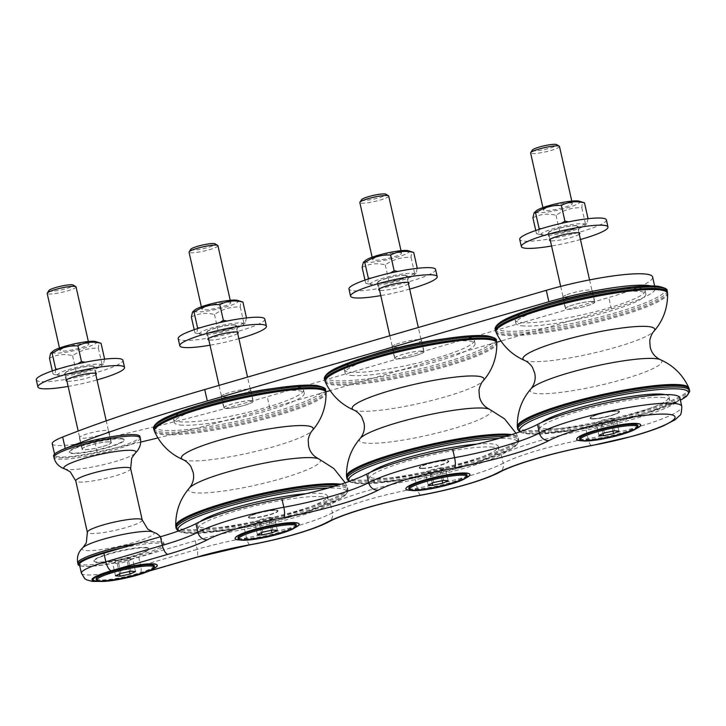 <?xml version="1.0" encoding="UTF-8"?>
<svg xmlns="http://www.w3.org/2000/svg" width="726" height="726" viewBox="0 0 726 726"><rect width="100%" height="100%" fill="white"/><g stroke="black" fill="none" stroke-linecap="round" stroke-linejoin="round"><path stroke-width="0.54" stroke-dasharray="3.63 2.72" d="M272.976 388.519A66.601 9.728 -12.7 0 1 297.669 387.385A66.601 9.728 -12.7 0 1 303.532 389.916A66.601 9.728 -12.7 0 1 240.696 414.047A66.601 9.728 -12.7 0 1 173.578 419.201A66.601 9.728 -12.7 0 1 200.585 404.836M180.184 425.019A66.601 9.728 167.3 0 0 254.182 414.265A66.601 9.728 167.3 0 0 304.267 393.202A66.601 9.728 167.3 0 0 298.413 390.67A66.601 9.728 167.3 0 0 224.416 401.414A66.601 9.728 167.3 0 0 174.322 422.487A66.601 9.728 167.3 0 0 180.184 425.019M322.326 496.802A66.601 9.728 167.3 0 0 248.328 507.547A66.601 9.728 167.3 0 0 198.243 528.619A66.601 9.728 167.3 0 0 265.353 523.464A66.601 9.728 167.3 0 0 328.188 499.334A66.601 9.728 167.3 0 0 322.326 496.802M306.118 493.68A66.601 9.728 -12.7 0 1 321.591 493.517A66.601 9.728 -12.7 0 1 327.444 496.049A66.601 9.728 -12.7 0 1 277.359 517.112A66.601 9.728 -12.7 0 1 203.362 527.856A66.601 9.728 -12.7 0 1 197.499 525.334A66.601 9.728 -12.7 0 1 200.058 521.649M225.16 408.448A15.101 2.205 167.3 0 0 241.93 406.015A15.101 2.205 167.3 0 0 253.283 401.242A15.101 2.205 167.3 0 0 242.992 401.424A15.101 2.205 167.3 0 0 226.775 405.798A15.101 2.205 167.3 0 0 223.826 407.876A15.101 2.205 167.3 0 0 225.16 408.448M251.405 400.716A14.801 2.16 -12.7 0 1 252.993 401.306A14.801 2.16 -12.7 0 1 239.035 406.669A14.801 2.16 -12.7 0 1 224.116 407.812A14.801 2.16 -12.7 0 1 234.934 403.211A14.801 2.16 -12.7 0 1 251.405 400.716M443.758 338.915A66.601 9.728 -12.7 0 1 468.452 337.781A66.601 9.728 -12.7 0 1 474.314 340.312A66.601 9.728 -12.7 0 1 411.479 364.443A66.601 9.728 -12.7 0 1 344.36 369.598A66.601 9.728 -12.7 0 1 371.367 355.223M350.957 375.406A66.601 9.728 167.3 0 0 424.964 364.661A66.601 9.728 167.3 0 0 475.049 343.598A66.601 9.728 167.3 0 0 469.196 341.066A66.601 9.728 167.3 0 0 395.189 351.811A66.601 9.728 167.3 0 0 345.104 372.883A66.601 9.728 167.3 0 0 350.957 375.406M493.108 447.198A66.601 9.728 167.3 0 0 419.111 457.943A66.601 9.728 167.3 0 0 369.017 479.006A66.601 9.728 167.3 0 0 436.135 473.86A66.601 9.728 167.3 0 0 498.971 449.721A66.601 9.728 167.3 0 0 493.108 447.198M476.9 444.076A66.601 9.728 -12.7 0 1 492.373 443.913A66.601 9.728 -12.7 0 1 498.227 446.436A66.601 9.728 -12.7 0 1 448.142 467.508A66.601 9.728 -12.7 0 1 374.135 478.252A66.601 9.728 -12.7 0 1 368.282 475.721A66.601 9.728 -12.7 0 1 370.841 472.045M395.933 358.844A15.101 2.205 167.3 0 0 412.713 356.412A15.101 2.205 167.3 0 0 424.066 351.629A15.101 2.205 167.3 0 0 413.775 351.82A15.101 2.205 167.3 0 0 397.558 356.185A15.101 2.205 167.3 0 0 394.608 358.272A15.101 2.205 167.3 0 0 395.933 358.844M422.187 351.112A14.801 2.16 -12.7 0 1 423.775 351.702A14.801 2.16 -12.7 0 1 409.809 357.065A14.801 2.16 -12.7 0 1 394.899 358.208A14.801 2.16 -12.7 0 1 405.707 353.607A14.801 2.16 -12.7 0 1 422.187 351.112M614.532 289.302A66.601 9.728 -12.7 0 1 639.234 288.177A66.601 9.728 -12.7 0 1 645.087 290.699A66.601 9.728 -12.7 0 1 582.252 314.839A66.601 9.728 -12.7 0 1 515.142 319.985A66.601 9.728 -12.7 0 1 542.14 305.619M521.74 325.802A66.601 9.728 167.3 0 0 595.737 315.057A66.601 9.728 167.3 0 0 645.831 293.985A66.601 9.728 167.3 0 0 639.969 291.462A66.601 9.728 167.3 0 0 565.971 302.207A66.601 9.728 167.3 0 0 515.877 323.27A66.601 9.728 167.3 0 0 521.74 325.802M663.891 397.585A66.601 9.728 167.3 0 0 589.893 408.339A66.601 9.728 167.3 0 0 539.799 429.402A66.601 9.728 167.3 0 0 606.909 424.256A66.601 9.728 167.3 0 0 669.744 400.117A66.601 9.728 167.3 0 0 663.891 397.585M665.116 394.608A66.601 9.728 -12.7 0 1 669.009 396.832A66.601 9.728 -12.7 0 1 618.915 417.904A66.601 9.728 -12.7 0 1 544.917 428.649A66.601 9.728 -12.7 0 1 539.055 426.117A66.601 9.728 -12.7 0 1 541.623 422.432M568.34 306.581A15.101 2.205 167.3 0 0 565.391 308.668A15.101 2.205 167.3 0 0 580.6 307.497A15.101 2.205 167.3 0 0 594.848 302.025A15.101 2.205 167.3 0 0 584.557 302.216A15.101 2.205 167.3 0 0 568.34 306.581M592.97 301.499A14.801 2.16 -12.7 0 1 594.558 302.089A14.801 2.16 -12.7 0 1 580.591 307.452A14.801 2.16 -12.7 0 1 565.681 308.595A14.801 2.16 -12.7 0 1 576.489 304.003A14.801 2.16 -12.7 0 1 592.97 301.499M146.198 547.504A28.123 4.111 -12.7 0 1 148.676 548.575A28.123 4.111 -12.7 0 1 122.14 558.766A28.123 4.111 -12.7 0 1 93.808 560.935A28.123 4.111 -12.7 0 1 114.953 552.041A28.123 4.111 -12.7 0 1 146.198 547.504M146.298 547.93A28.123 4.111 167.3 0 0 115.053 552.468A28.123 4.111 167.3 0 0 93.899 561.37A28.123 4.111 167.3 0 0 122.24 559.192A28.123 4.111 167.3 0 0 148.766 549.001A28.123 4.111 167.3 0 0 146.298 547.93M121.732 438.949A28.123 4.111 167.3 0 0 90.487 443.486A28.123 4.111 167.3 0 0 69.342 452.38A28.123 4.111 167.3 0 0 97.674 450.202A28.123 4.111 167.3 0 0 124.21 440.01A28.123 4.111 167.3 0 0 121.732 438.949M121.641 438.522A28.123 4.111 -12.7 0 1 124.11 439.584A28.123 4.111 -12.7 0 1 97.583 449.775A28.123 4.111 -12.7 0 1 69.242 451.953A28.123 4.111 -12.7 0 1 90.396 443.06A28.123 4.111 -12.7 0 1 121.641 438.522M102.883 446.454A15.101 2.205 167.3 0 0 111.405 442.452A15.101 2.205 167.3 0 0 96.195 443.613A15.101 2.205 167.3 0 0 81.947 449.085A15.101 2.205 167.3 0 0 102.883 446.454M109.526 441.925A14.801 2.16 -12.7 0 1 111.114 442.515A14.801 2.16 -12.7 0 1 97.157 447.878A14.801 2.16 -12.7 0 1 82.238 449.022A14.801 2.16 -12.7 0 1 93.055 444.421A14.801 2.16 -12.7 0 1 109.526 441.925M237.511 300.364A22.642 3.312 -12.7 0 1 217.074 309.222A22.642 3.312 -12.7 0 1 194.804 309.984M229.198 302.152A14.801 2.16 -12.7 0 1 230.786 302.742A14.801 2.16 -12.7 0 1 219.969 307.343A14.801 2.16 -12.7 0 1 203.498 309.839A14.801 2.16 -12.7 0 1 201.91 309.249A14.801 2.16 -12.7 0 1 212.718 304.657A14.801 2.16 -12.7 0 1 229.198 302.152M207.999 332.889A15.545 2.269 167.3 0 0 225.296 330.266A15.545 2.269 167.3 0 0 236.658 325.439A15.545 2.269 167.3 0 0 220.994 326.636A15.545 2.269 167.3 0 0 206.338 332.272A15.545 2.269 167.3 0 0 207.999 332.889M234.344 325.012A14.801 2.16 167.3 0 0 217.873 327.508A14.801 2.16 167.3 0 0 207.055 332.109A14.801 2.16 167.3 0 0 221.974 330.965A14.801 2.16 167.3 0 0 235.932 325.602A14.801 2.16 167.3 0 0 234.344 325.012M191.365 317.062C198.407 313.278 206.111 312.425 214.469 314.485C222.41 309.067 231.004 306.572 240.261 306.998C240.497 302.433 241.386 300.8 242.938 302.08M227.038 321.037L246.15 317.952M199.859 327.862L219.597 322.634M246.468 317.915L245.297 322.861L243.8 322.707C235.868 328.125 227.265 330.629 218.018 330.203C210.967 333.978 203.262 334.84 194.904 332.771L200.322 334.495A22.642 3.312 167.3 0 0 222.22 332.081A22.642 3.312 167.3 0 0 243.038 324.867A22.642 3.312 167.3 0 0 241.595 323.016A22.642 3.312 167.3 0 0 213.698 327.399A22.642 3.312 167.3 0 0 200.322 334.495M194.214 329.704L194.904 332.771C196.456 334.051 197.345 332.417 197.581 327.853M240.261 306.998L243.8 322.707M214.469 314.485L218.018 330.203M237.692 333.415A15.545 2.269 -12.7 0 1 224.597 337.98A15.545 2.269 -12.7 0 1 209.605 340.031A15.545 2.269 -12.7 0 1 208.816 339.922M238.89 338.706A44.404 6.489 -12.7 0 1 210.014 345.213M264.808 319.095A44.404 6.489 -12.7 0 1 232.356 332.898A44.404 6.489 -12.7 0 1 182.925 340.385A44.404 6.489 -12.7 0 1 178.179 338.615M240.197 539.972A32.861 4.801 167.3 0 0 240.515 539.981A32.861 4.801 167.3 0 0 295.155 527.584M298.368 523.337A32.588 4.764 -12.7 0 1 279.065 532.993A32.588 4.764 -12.7 0 1 240.669 539.654A32.588 4.764 -12.7 0 1 235.478 537.512M295.945 524.544A29.603 4.329 -12.7 0 1 275.944 533.32A29.603 4.329 -12.7 0 1 243.083 538.81A29.603 4.329 -12.7 0 1 241.359 538.746A29.603 4.329 -12.7 0 1 238.182 537.567M238.4 538.501A29.929 4.374 167.3 0 0 242.892 539.209A29.929 4.374 167.3 0 0 274.029 534.2A29.929 4.374 167.3 0 0 296.154 525.488M238.255 537.058A29.603 4.329 -12.7 0 1 238.364 536.868A29.603 4.329 -12.7 0 1 266.115 526.84A29.603 4.329 -12.7 0 1 295.482 524A29.603 4.329 -12.7 0 1 295.654 524.118M217.927 245.697A14.801 2.16 -12.7 0 1 207.11 250.298A14.801 2.16 -12.7 0 1 190.639 252.793A14.801 2.16 -12.7 0 1 189.05 252.203M190.811 249.272A12.578 1.842 167.3 0 0 192.081 250.071A12.578 1.842 167.3 0 0 206.955 247.72A12.578 1.842 167.3 0 0 215.087 243.809M269.981 517.429L259.981 519.553L254.554 522.039L259.128 522.402L269.128 520.27L274.546 517.783L269.981 517.429L272.813 529.998M262.812 532.122L259.981 519.553M257.385 534.608L254.554 522.039M261.46 532.748L259.128 522.402M271.388 530.307L269.128 520.27M277.386 530.361L274.546 517.783M408.293 250.751A22.642 3.312 -12.7 0 1 387.856 259.618A22.642 3.312 -12.7 0 1 365.586 260.38M399.981 252.548A14.801 2.16 -12.7 0 1 401.56 253.138A14.801 2.16 -12.7 0 1 390.751 257.739A14.801 2.16 -12.7 0 1 374.271 260.235A14.801 2.16 -12.7 0 1 372.683 259.645A14.801 2.16 -12.7 0 1 383.5 255.044A14.801 2.16 -12.7 0 1 399.981 252.548M378.772 283.285A15.545 2.269 167.3 0 0 396.078 280.663A15.545 2.269 167.3 0 0 407.44 275.826A15.545 2.269 167.3 0 0 391.777 277.033A15.545 2.269 167.3 0 0 377.112 282.659A15.545 2.269 167.3 0 0 378.772 283.285M405.126 275.399A14.801 2.16 167.3 0 0 388.646 277.904A14.801 2.16 167.3 0 0 377.838 282.505A14.801 2.16 167.3 0 0 392.748 281.352A14.801 2.16 167.3 0 0 406.714 275.989A14.801 2.16 167.3 0 0 405.126 275.399M362.138 267.449C369.189 263.674 376.894 262.821 385.252 264.881C393.193 259.463 401.787 256.968 411.043 257.394C411.279 252.83 412.168 251.187 413.72 252.476M397.821 271.433L416.924 268.348M370.641 278.258L390.379 273.021M417.25 268.311L416.08 273.257L414.582 273.103C406.642 278.521 398.048 281.016 388.791 280.59C381.749 284.374 374.044 285.227 365.686 283.167L371.104 284.882A22.642 3.312 167.3 0 0 393.002 282.478A22.642 3.312 167.3 0 0 413.82 275.263A22.642 3.312 167.3 0 0 412.377 273.412A22.642 3.312 167.3 0 0 384.481 277.795A22.642 3.312 167.3 0 0 371.104 284.882M364.987 280.091L365.686 283.167C367.229 284.447 368.127 282.813 368.354 278.249M411.043 257.394L414.582 273.103M385.252 264.881L388.791 280.59M408.475 283.812A15.545 2.269 -12.7 0 1 395.371 288.376A15.545 2.269 -12.7 0 1 380.388 290.427A15.545 2.269 -12.7 0 1 379.598 290.318M409.664 289.102A44.404 6.489 -12.7 0 1 380.787 295.609M435.591 269.482A44.404 6.489 -12.7 0 1 403.139 283.285A44.404 6.489 -12.7 0 1 353.707 290.772A44.404 6.489 -12.7 0 1 348.961 289.012M410.98 490.368A32.861 4.801 167.3 0 0 411.297 490.368A32.861 4.801 167.3 0 0 465.938 477.98M469.15 473.733A32.588 4.764 -12.7 0 1 449.848 483.38A32.588 4.764 -12.7 0 1 411.451 490.041A32.588 4.764 -12.7 0 1 406.261 487.908M466.718 474.94A29.603 4.329 -12.7 0 1 446.717 483.707A29.603 4.329 -12.7 0 1 413.865 489.206A29.603 4.329 -12.7 0 1 412.141 489.133A29.603 4.329 -12.7 0 1 408.965 487.954M409.183 488.897A29.929 4.374 167.3 0 0 413.666 489.605A29.929 4.374 167.3 0 0 444.811 484.596A29.929 4.374 167.3 0 0 466.936 475.884M409.037 487.445A29.603 4.329 -12.7 0 1 409.146 487.264A29.603 4.329 -12.7 0 1 436.889 477.227A29.603 4.329 -12.7 0 1 466.264 474.387A29.603 4.329 -12.7 0 1 466.437 474.514M388.709 196.093A14.801 2.16 -12.7 0 1 377.892 200.685A14.801 2.16 -12.7 0 1 361.421 203.189A14.801 2.16 -12.7 0 1 359.833 202.599M361.584 199.668A12.578 1.842 167.3 0 0 362.864 200.467A12.578 1.842 167.3 0 0 377.738 198.107A12.578 1.842 167.3 0 0 385.86 194.196M440.755 467.825L430.763 469.949L425.336 472.435L429.91 472.789L439.902 470.666L445.328 468.179L440.755 467.825L443.586 480.394M433.594 482.518L430.763 469.949M428.168 485.004L425.336 472.435M432.242 483.144L429.91 472.789M442.161 480.694L439.902 470.666M448.16 480.748L445.328 468.179M579.076 201.147A22.642 3.312 -12.7 0 1 558.63 210.014A22.642 3.312 -12.7 0 1 536.36 210.776M570.754 202.944A14.801 2.16 -12.7 0 1 572.342 203.534A14.801 2.16 -12.7 0 1 561.534 208.135A14.801 2.16 -12.7 0 1 545.054 210.631A14.801 2.16 -12.7 0 1 543.465 210.041A14.801 2.16 -12.7 0 1 554.283 205.44A14.801 2.16 -12.7 0 1 570.754 202.944M549.555 233.672A15.545 2.269 167.3 0 0 566.852 231.059A15.545 2.269 167.3 0 0 578.214 226.222A15.545 2.269 167.3 0 0 562.559 227.429A15.545 2.269 167.3 0 0 547.894 233.055A15.545 2.269 167.3 0 0 549.555 233.672M575.909 225.795A14.801 2.16 167.3 0 0 559.428 228.291A14.801 2.16 167.3 0 0 548.62 232.892A14.801 2.16 167.3 0 0 563.53 231.748A14.801 2.16 167.3 0 0 577.497 226.385A14.801 2.16 167.3 0 0 575.909 225.795M532.92 217.845C539.972 214.07 547.667 213.208 556.034 215.277C563.975 209.859 572.569 207.364 581.825 207.781C582.052 203.226 582.951 201.583 584.494 202.863M568.603 221.829L587.706 218.744M541.424 228.645L561.162 223.417M588.033 218.707L586.853 223.644L585.365 223.499C577.424 228.917 568.83 231.412 559.574 230.986C552.531 234.77 544.827 235.623 536.46 233.563L541.886 235.278A22.642 3.312 167.3 0 0 563.784 232.865A22.642 3.312 167.3 0 0 584.593 225.65A22.642 3.312 167.3 0 0 583.15 223.799A22.642 3.312 167.3 0 0 555.263 228.182A22.642 3.312 167.3 0 0 541.886 235.278M535.77 230.487L536.46 233.563C538.011 234.843 538.901 233.2 539.137 228.645M581.825 207.781L585.365 223.499M556.034 215.277L559.574 230.986M95.632 341.574A22.642 3.312 -12.7 0 1 75.195 350.44A22.642 3.312 -12.7 0 1 52.925 351.193M87.32 343.371A14.801 2.16 -12.7 0 1 88.908 343.952A14.801 2.16 -12.7 0 1 78.09 348.553A14.801 2.16 -12.7 0 1 61.61 351.057A14.801 2.16 -12.7 0 1 60.031 350.467A14.801 2.16 -12.7 0 1 70.839 345.866A14.801 2.16 -12.7 0 1 87.32 343.371M65.821 374.071A15.545 2.269 167.3 0 0 83.091 371.567A15.545 2.269 167.3 0 0 94.779 366.648A15.545 2.269 167.3 0 0 79.116 367.846A15.545 2.269 167.3 0 0 64.46 373.482A15.545 2.269 167.3 0 0 65.821 374.071M92.465 366.222A14.801 2.16 167.3 0 0 75.994 368.717A14.801 2.16 167.3 0 0 65.177 373.318A14.801 2.16 167.3 0 0 80.096 372.175A14.801 2.16 167.3 0 0 94.053 366.811A14.801 2.16 167.3 0 0 92.465 366.222M49.486 358.272C56.528 354.488 64.233 353.635 72.591 355.695C80.532 350.277 89.126 347.781 98.382 348.208C98.618 343.643 99.507 342.01 101.059 343.289M85.16 362.247L104.272 359.17M57.98 369.071L77.718 363.844M104.589 359.134L103.419 364.071L101.921 363.926C93.99 369.343 85.387 371.839 76.139 371.413C69.088 375.188 61.383 376.05 53.025 373.981L58.443 375.705A22.642 3.312 167.3 0 0 80.341 373.291A22.642 3.312 167.3 0 0 101.159 366.076A22.642 3.312 167.3 0 0 99.716 364.225A22.642 3.312 167.3 0 0 71.82 368.608A22.642 3.312 167.3 0 0 58.443 375.705M52.336 370.913L53.025 373.981C54.577 375.269 55.466 373.627 55.702 369.062M98.382 348.208L101.921 363.926M72.591 355.695L76.139 371.413M559.483 146.48A14.801 2.16 -12.7 0 1 548.674 151.081A14.801 2.16 -12.7 0 1 532.194 153.576A14.801 2.16 -12.7 0 1 530.606 152.986M532.367 150.064A12.578 1.842 167.3 0 0 533.637 150.863A12.578 1.842 167.3 0 0 548.52 148.503A12.578 1.842 167.3 0 0 556.642 144.592M611.537 418.221L601.545 420.345L596.119 422.831L600.683 423.185L610.684 421.062L616.111 418.575L611.537 418.221L614.368 430.79M604.377 432.914L601.545 420.345M598.95 435.4L596.119 422.831M603.016 433.531L600.683 423.185M612.944 431.09L610.684 421.062M618.942 431.144L616.111 418.575M637.501 425.336A29.603 4.329 -12.7 0 1 617.499 434.103A29.603 4.329 -12.7 0 1 584.639 439.602A29.603 4.329 -12.7 0 1 582.924 439.529A29.603 4.329 -12.7 0 1 579.747 438.35M579.82 437.842A29.603 4.329 -12.7 0 1 579.92 437.66A29.603 4.329 -12.7 0 1 607.671 427.623A29.603 4.329 -12.7 0 1 637.047 424.783A29.603 4.329 -12.7 0 1 637.219 424.91M579.956 439.294A29.929 4.374 167.3 0 0 584.448 440.001A29.929 4.374 167.3 0 0 615.594 434.992A29.929 4.374 167.3 0 0 637.709 426.28M76.048 286.906A14.801 2.16 -12.7 0 1 65.231 291.507A14.801 2.16 -12.7 0 1 48.76 294.003A14.801 2.16 -12.7 0 1 47.172 293.413M48.932 290.491A12.578 1.842 167.3 0 0 50.203 291.28A12.578 1.842 167.3 0 0 65.077 288.93A12.578 1.842 167.3 0 0 73.208 285.019M128.103 558.639L118.102 560.771L112.675 563.249L117.249 563.612L127.25 561.479L132.667 559.002L128.103 558.639L130.934 571.208M120.933 573.34L118.102 560.771M115.507 575.818L112.675 563.249M119.581 573.957L117.249 563.612M129.509 571.516L127.25 561.479M135.508 571.571L132.667 559.002M154.066 565.763A29.603 4.329 -12.7 0 1 131.034 575.319A29.603 4.329 -12.7 0 1 99.48 579.956A29.603 4.329 -12.7 0 1 96.304 578.776M96.376 578.268A29.603 4.329 -12.7 0 1 96.485 578.077A29.603 4.329 -12.7 0 1 124.237 568.05A29.603 4.329 -12.7 0 1 153.603 565.209A29.603 4.329 -12.7 0 1 153.776 565.327M96.522 579.72A29.929 4.374 167.3 0 0 131.17 575.664A29.929 4.374 167.3 0 0 154.275 566.697M581.762 440.764A32.861 4.801 167.3 0 0 582.07 440.764A32.861 4.801 167.3 0 0 636.72 428.376M639.924 424.129A32.588 4.764 -12.7 0 1 620.621 433.776A32.588 4.764 -12.7 0 1 582.234 440.437A32.588 4.764 -12.7 0 1 577.034 438.304M98.319 581.181A32.861 4.801 167.3 0 0 131.751 575.963A32.861 4.801 167.3 0 0 153.277 568.803M156.489 564.556A32.588 4.764 -12.7 0 1 131.642 575.682A32.588 4.764 -12.7 0 1 93.6 578.722M679.854 397.839A76.965 11.244 -12.7 0 1 586.109 430.028A76.003 11.099 167.3 0 0 501.258 454.676A76.965 11.244 -12.7 0 1 415.326 479.632A76.003 11.099 167.3 0 0 330.475 504.28A76.965 11.244 -12.7 0 1 244.544 529.245A76.003 11.099 167.3 0 0 195.258 540.779L138.766 557.187A42.925 6.271 -12.7 0 1 79.461 564.619M394.98 344.759A15.101 2.205 167.3 0 0 392.031 346.846A15.101 2.205 167.3 0 0 407.25 345.676A15.101 2.205 167.3 0 0 421.488 340.204A15.101 2.205 167.3 0 0 411.197 340.394A15.101 2.205 167.3 0 0 394.98 344.759M224.207 394.363A15.101 2.205 167.3 0 0 221.258 396.45A15.101 2.205 167.3 0 0 236.467 395.28A15.101 2.205 167.3 0 0 250.706 389.808A15.101 2.205 167.3 0 0 240.415 389.998A15.101 2.205 167.3 0 0 224.207 394.363M565.763 295.155A15.101 2.205 167.3 0 0 562.813 297.233A15.101 2.205 167.3 0 0 578.023 296.072A15.101 2.205 167.3 0 0 592.271 290.6A15.101 2.205 167.3 0 0 581.98 290.79A15.101 2.205 167.3 0 0 565.763 295.155M100.306 435.028A15.101 2.205 167.3 0 0 108.827 431.026A15.101 2.205 167.3 0 0 93.618 432.188A15.101 2.205 167.3 0 0 79.37 437.66A15.101 2.205 167.3 0 0 100.306 435.028M52.227 443.777A42.925 6.271 167.3 0 0 94.498 440.682A435.246 63.579 167.3 0 0 267.232 396.723L608.796 297.506A76.965 11.244 167.3 0 0 652.62 276.996M650.904 285.899A76.965 11.244 -12.7 0 1 655.197 288.422A76.965 11.244 -12.7 0 1 611.374 308.931L500.922 341.02M140.626 442.107A435.246 63.579 -12.7 0 1 97.075 452.107A42.925 6.271 -12.7 0 1 54.804 455.202A42.925 6.271 -12.7 0 1 58.007 451.817M325.947 391.84L269.809 408.148A435.246 63.579 -12.7 0 1 157.878 437.95M496.729 342.236L330.139 390.624M95.814 374.625A15.545 2.269 -12.7 0 1 82.383 379.271A15.545 2.269 -12.7 0 1 67.436 381.214A15.545 2.269 -12.7 0 1 66.937 381.132M36.3 379.825A44.404 6.489 167.3 0 0 40.202 381.513A44.404 6.489 167.3 0 0 89.543 374.344A44.404 6.489 167.3 0 0 122.93 360.305M68.135 386.423A44.404 6.489 167.3 0 0 97.012 379.916M579.257 234.208A15.545 2.269 -12.7 0 1 566.153 238.772A15.545 2.269 -12.7 0 1 551.161 240.814A15.545 2.269 -12.7 0 1 550.381 240.714M580.446 239.498A44.404 6.489 -12.7 0 1 551.569 246.005M606.373 219.878A44.404 6.489 -12.7 0 1 573.912 233.681A44.404 6.489 -12.7 0 1 524.49 241.168A44.404 6.489 -12.7 0 1 519.734 239.399M79.715 565.726A44.259 6.461 167.3 0 0 127.948 559.819A44.259 6.461 167.3 0 0 164.412 545.026A44.259 6.461 167.3 0 0 152.551 543.293A44.259 6.461 167.3 0 0 121.46 548.085M53.606 455.928A44.259 6.461 167.3 0 0 98.192 452.507A44.259 6.461 167.3 0 0 139.946 436.471M591.436 418.911A15.101 2.205 167.3 0 0 608.207 416.47A15.101 2.205 167.3 0 0 619.559 411.696A15.101 2.205 167.3 0 0 604.35 412.867A15.101 2.205 167.3 0 0 590.102 418.339A15.101 2.205 167.3 0 0 591.436 418.911M592.843 418.893A14.801 2.16 167.3 0 0 609.268 416.143A14.801 2.16 167.3 0 0 619.269 411.76A14.801 2.16 167.3 0 0 604.359 412.912A14.801 2.16 167.3 0 0 590.392 418.267A14.801 2.16 167.3 0 0 592.843 418.893M592.997 415.998A15.101 2.205 -12.7 0 1 609.214 411.624A15.101 2.205 -12.7 0 1 619.505 411.442A15.101 2.205 -12.7 0 1 608.143 416.216A15.101 2.205 -12.7 0 1 591.372 418.648A15.101 2.205 -12.7 0 1 590.047 418.076A15.101 2.205 -12.7 0 1 592.997 415.998M592.779 418.639A14.801 2.16 167.3 0 0 609.214 415.889A14.801 2.16 167.3 0 0 619.214 411.506A14.801 2.16 167.3 0 0 617.626 410.916A14.801 2.16 167.3 0 0 601.146 413.412A14.801 2.16 167.3 0 0 590.338 418.013A14.801 2.16 167.3 0 0 592.779 418.639M249.817 517.865A15.101 2.205 -12.7 0 1 248.483 517.293A15.101 2.205 -12.7 0 1 262.73 511.821A15.101 2.205 -12.7 0 1 277.94 510.65A15.101 2.205 -12.7 0 1 266.587 515.433A15.101 2.205 -12.7 0 1 249.817 517.865M276.061 510.133A14.801 2.16 167.3 0 0 259.59 512.629A14.801 2.16 167.3 0 0 248.773 517.23A14.801 2.16 167.3 0 0 251.223 517.847A14.801 2.16 167.3 0 0 267.649 515.106A14.801 2.16 167.3 0 0 277.65 510.723A14.801 2.16 167.3 0 0 276.061 510.133M251.278 518.11A14.801 2.16 -12.7 0 1 248.836 517.484A14.801 2.16 -12.7 0 1 262.794 512.12A14.801 2.16 -12.7 0 1 277.713 510.977A14.801 2.16 -12.7 0 1 267.712 515.36A14.801 2.16 -12.7 0 1 251.278 518.11M249.871 518.119A15.101 2.205 -12.7 0 1 248.546 517.547A15.101 2.205 -12.7 0 1 262.785 512.075A15.101 2.205 -12.7 0 1 278.004 510.913A15.101 2.205 -12.7 0 1 266.642 515.687A15.101 2.205 -12.7 0 1 249.871 518.119M420.653 468.515A15.101 2.205 -12.7 0 1 419.329 467.943A15.101 2.205 -12.7 0 1 433.567 462.471A15.101 2.205 -12.7 0 1 448.777 461.3A15.101 2.205 -12.7 0 1 437.424 466.083A15.101 2.205 -12.7 0 1 420.653 468.515M422.06 468.497A14.801 2.16 -12.7 0 1 419.61 467.88A14.801 2.16 -12.7 0 1 433.576 462.516A14.801 2.16 -12.7 0 1 448.486 461.373A14.801 2.16 -12.7 0 1 438.486 465.756A14.801 2.16 -12.7 0 1 422.06 468.497M420.59 468.261A15.101 2.205 -12.7 0 1 419.265 467.689A15.101 2.205 -12.7 0 1 433.513 462.217A15.101 2.205 -12.7 0 1 448.722 461.046A15.101 2.205 -12.7 0 1 437.37 465.82A15.101 2.205 -12.7 0 1 420.59 468.261M422.006 468.243A14.801 2.16 167.3 0 0 438.431 465.493A14.801 2.16 167.3 0 0 448.432 461.11A14.801 2.16 167.3 0 0 446.844 460.52A14.801 2.16 167.3 0 0 430.373 463.025A14.801 2.16 167.3 0 0 419.555 467.617A14.801 2.16 167.3 0 0 422.006 468.243M81.394 573.186A42.925 6.271 167.3 0 0 140.699 565.754A8.884 3.394 -106.2 0 1 139.564 573.867A8.884 3.394 -106.2 0 1 139.02 573.912A34.04 4.973 -12.7 0 1 98.6 581.236M138.766 557.187L140.699 565.754L197.182 549.346A8.884 3.394 -106.2 0 1 196.056 557.459M149.565 570.854L139.02 573.912M195.258 540.779L197.182 549.346A76.003 11.099 -12.7 0 1 246.477 537.812A8.884 2.459 -100.3 0 0 250.216 544.79M244.544 529.245L246.477 537.812A76.965 11.244 167.3 0 0 332.408 512.855A8.884 7.732 -117.9 0 1 328.796 521.822M330.475 504.28L332.408 512.855A76.003 11.099 -12.7 0 1 417.259 488.208A8.884 2.459 -100.3 0 0 420.998 495.186M415.326 479.632L417.259 488.208A76.965 11.244 167.3 0 0 503.191 463.252A8.884 7.732 -117.9 0 1 499.579 472.218M501.258 454.676L503.191 463.252A76.003 11.099 -12.7 0 1 588.042 438.604A8.884 2.459 -100.3 0 0 591.772 445.573M586.109 430.028L588.042 438.604A76.965 11.244 167.3 0 0 681.787 406.406M611.374 308.931L608.796 297.506M97.075 452.107L94.498 440.682M269.809 408.148L267.232 396.723M135.027 453.432A36.917 5.391 -12.7 0 1 101.059 465.221A36.917 5.391 -12.7 0 1 65.322 469.141M140.272 437.896A44.259 6.461 -12.7 0 1 98.518 453.931A44.259 6.461 -12.7 0 1 53.924 457.353M130.644 468.579A28.123 4.111 -12.7 0 1 104.117 478.761A28.123 4.111 -12.7 0 1 75.776 480.939M142.232 520.016A28.123 4.111 -12.7 0 1 115.706 530.207A28.123 4.111 -12.7 0 1 87.365 532.376M152.687 531.813A36.917 5.391 -12.7 0 1 119.327 546.251A36.917 5.391 -12.7 0 1 82.991 547.522M77.746 563.058A44.259 6.461 167.3 0 0 122.34 559.637A44.259 6.461 167.3 0 0 164.085 543.602A44.259 6.461 167.3 0 0 152.233 541.868A44.259 6.461 167.3 0 0 136.488 543.72M496.484 326.464A86.585 12.651 167.3 0 0 596.436 317.934A86.585 12.651 167.3 0 0 657.711 286.307M495.268 329.423A88.064 12.868 167.3 0 0 584.003 322.607A88.064 12.868 167.3 0 0 667.085 290.699M495.586 330.847A88.064 12.868 167.3 0 0 584.33 324.041A88.064 12.868 167.3 0 0 667.412 292.124M496.049 332.254A87.955 12.85 167.3 0 0 584.566 325.103A87.955 12.85 167.3 0 0 667.593 293.594M524.689 360.486A67.527 9.865 167.3 0 0 591 353.653A67.527 9.865 167.3 0 0 653.836 331.383M531.051 388.728A67.527 9.865 167.3 0 0 598.224 385.697A67.527 9.865 167.3 0 0 660.197 359.624M517.293 426.507A87.955 12.85 167.3 0 0 605.974 420.073A87.955 12.85 167.3 0 0 688.838 387.847M517.475 427.977A88.064 12.868 167.3 0 0 606.219 421.171A88.064 12.868 167.3 0 0 689.301 389.254M517.801 429.411A88.064 12.868 167.3 0 0 606.537 422.596A88.064 12.868 167.3 0 0 689.618 390.688M520.306 431.689A86.585 12.651 167.3 0 0 591.136 427.124A86.585 12.651 167.3 0 0 680.389 400.207M325.711 376.068A86.585 12.651 167.3 0 0 425.654 367.537A86.585 12.651 167.3 0 0 486.928 335.911M324.486 379.026A88.064 12.868 167.3 0 0 413.23 372.211A88.064 12.868 167.3 0 0 496.312 340.303M324.812 380.451A88.064 12.868 167.3 0 0 413.548 373.645A88.064 12.868 167.3 0 0 496.629 341.728M325.275 381.858A87.955 12.85 167.3 0 0 413.793 374.707A87.955 12.85 167.3 0 0 496.82 343.198M353.907 410.09A67.527 9.865 167.3 0 0 420.218 403.257A67.527 9.865 167.3 0 0 483.053 380.987M360.277 438.332A67.527 9.865 167.3 0 0 427.442 435.301A67.527 9.865 167.3 0 0 489.424 409.228M346.511 476.111A87.955 12.85 167.3 0 0 435.192 469.677A87.955 12.85 167.3 0 0 518.055 437.451A87.955 12.85 167.3 0 0 511.612 434.62M346.701 477.581A88.064 12.868 167.3 0 0 435.437 470.775A88.064 12.868 167.3 0 0 518.518 438.867A88.064 12.868 167.3 0 0 510.777 435.518A88.064 12.868 167.3 0 0 509.235 435.373M347.019 479.015A88.064 12.868 167.3 0 0 435.763 472.199A88.064 12.868 167.3 0 0 518.845 440.292A88.064 12.868 167.3 0 0 511.095 436.952A88.064 12.868 167.3 0 0 505.232 436.598M349.524 481.293A86.585 12.651 167.3 0 0 456.835 468.324A86.585 12.651 167.3 0 0 510.106 438.758A86.585 12.651 167.3 0 0 498.816 438.459M154.928 425.672A86.585 12.651 167.3 0 0 254.88 417.151A86.585 12.651 167.3 0 0 316.146 385.524M153.703 428.63A88.064 12.868 167.3 0 0 242.448 421.824A88.064 12.868 167.3 0 0 325.529 389.907M154.03 430.064A88.064 12.868 167.3 0 0 242.765 423.249A88.064 12.868 167.3 0 0 325.847 391.341M154.493 431.471A87.955 12.85 167.3 0 0 243.01 424.32A87.955 12.85 167.3 0 0 326.038 392.811M183.133 459.694A67.527 9.865 167.3 0 0 249.445 452.87A67.527 9.865 167.3 0 0 312.28 430.591M189.495 487.936A67.527 9.865 167.3 0 0 256.668 484.914A67.527 9.865 167.3 0 0 318.641 458.832M175.737 525.724A87.955 12.85 167.3 0 0 264.409 519.281A87.955 12.85 167.3 0 0 347.273 487.064A87.955 12.85 167.3 0 0 340.83 484.224M175.919 527.194A88.064 12.868 167.3 0 0 264.654 520.379A88.064 12.868 167.3 0 0 347.745 488.471A88.064 12.868 167.3 0 0 339.995 485.122A88.064 12.868 167.3 0 0 338.452 484.977M176.236 528.619A88.064 12.868 167.3 0 0 264.981 521.812A88.064 12.868 167.3 0 0 348.063 489.896A88.064 12.868 167.3 0 0 340.312 486.556A88.064 12.868 167.3 0 0 334.45 486.202M178.75 530.897A86.585 12.651 167.3 0 0 286.062 517.937A86.585 12.651 167.3 0 0 339.323 488.362A86.585 12.651 167.3 0 0 328.034 488.063M173.578 419.201L174.322 422.487M303.532 389.916L304.267 393.202M197.499 525.334L198.243 528.619M327.444 496.049L328.188 499.334M344.36 369.598L345.104 372.883M474.314 340.312L475.049 343.598M368.282 475.721L369.017 479.006M498.227 446.436L498.971 449.721M515.142 319.985L515.877 323.27M645.087 290.699L645.831 293.985M539.055 426.117L539.799 429.402M669.009 396.832L669.744 400.117M243.038 324.867L245.297 322.861M206.338 332.272L207.945 339.414M236.658 325.439L238.264 332.581M252.993 401.306L247.539 377.103M237.393 332.063L235.932 325.602M224.116 407.812L219.061 385.379M208.516 338.57L207.055 332.109M230.786 302.742L230.233 300.301M201.91 309.249L201.356 306.808M413.82 275.263L416.08 273.257M377.112 282.659L378.727 289.801M407.44 275.826L409.047 282.968M423.775 351.702L418.321 327.499M408.175 282.459L406.714 275.989M394.899 358.208L389.844 335.775M379.29 288.966L377.838 282.505M401.56 253.138L401.015 250.697M372.683 259.645L372.139 257.204M584.593 225.65L586.853 223.644M594.558 302.089L589.557 279.9M578.949 232.855L577.497 226.385M565.681 308.595L560.681 286.407M550.072 239.362L548.62 232.892M101.159 366.076L103.419 364.071M111.114 442.515L106.232 420.853M95.514 373.273L94.053 366.811M82.238 449.022L78.19 431.044M66.638 379.789L65.177 373.318M572.342 203.534L571.798 201.093M543.465 210.041L542.912 207.6M88.908 343.952L88.354 341.51M60.031 350.467L59.478 348.017M148.776 571.19L126.433 577.243L114.145 579.675L100.17 581.408M392.031 346.846L394.608 358.272M421.488 340.204L424.066 351.629M221.258 396.45L223.826 407.876M250.706 389.808L253.283 401.242M562.813 297.233L565.391 308.668M592.271 290.6L594.848 302.025M79.37 437.66L81.947 449.085M108.827 431.026L111.405 442.452M655.197 288.422L654.652 285.99M54.804 455.202L54.559 454.095M96.386 373.79L94.779 366.648M66.066 380.624L64.46 373.482M547.894 233.055L549.5 240.197M578.214 226.222L579.829 233.364M164.412 545.026L160.564 536.723M519.707 431.897L523.319 433.277L536.759 434.184L578.658 429.447L645.387 413.684L680.407 400.28M515.95 433.195L518.055 437.46L518.918 441.208L515.596 446.091L509.879 449.748L474.604 463.297L407.876 479.051L365.977 483.788L352.546 482.881L348.934 481.501M345.177 482.799L347.273 487.064L348.144 490.812L344.823 495.695L339.096 499.352L303.831 512.901L237.093 528.655L195.194 533.401L181.763 532.494L178.151 531.105"/><path stroke-width="1.09" d="M200.585 404.836A66.601 9.728 -12.7 0 1 272.976 388.519M200.058 521.649A66.601 9.728 -12.7 0 1 306.118 493.68M371.367 355.223A66.601 9.728 -12.7 0 1 443.758 338.915M370.841 472.045A66.601 9.728 -12.7 0 1 476.9 444.076M542.14 305.619A66.601 9.728 -12.7 0 1 614.532 289.302M541.623 422.432A66.601 9.728 -12.7 0 1 599.313 402.576A66.601 9.728 -12.7 0 1 663.147 394.3A66.601 9.728 -12.7 0 1 665.116 394.608M192.544 311.989L194.804 309.984A22.642 3.312 -12.7 0 1 214.097 303.123A22.642 3.312 -12.7 0 1 236.44 300.165A22.642 3.312 -12.7 0 1 237.511 300.364L242.938 302.08C234.571 300.01 226.875 300.873 219.824 304.648C210.567 304.221 201.973 306.726 194.042 312.144L192.544 311.989L191.365 317.062L194.214 329.704M219.597 322.634L223.363 320.366L227.038 321.037M197.526 328.597L197.581 327.853L199.859 327.862M242.938 302.08L246.477 317.788M219.824 304.648L223.363 320.366M194.042 312.144L197.581 327.853M208.816 339.922A15.545 2.269 -12.7 0 1 207.945 339.414A15.545 2.269 -12.7 0 1 222.61 333.779A15.545 2.269 -12.7 0 1 238.264 332.581A15.545 2.269 -12.7 0 1 237.692 333.415M210.014 345.213A44.404 6.489 -12.7 0 1 184.531 347.527A44.404 6.489 -12.7 0 1 179.785 345.757A44.404 6.489 -12.7 0 1 221.675 329.668A44.404 6.489 -12.7 0 1 266.424 326.237A44.404 6.489 -12.7 0 1 238.89 338.706M179.785 345.757L178.179 338.615A44.404 6.489 -12.7 0 1 220.069 322.525A44.404 6.489 -12.7 0 1 264.808 319.095L266.424 326.237M295.155 527.584A32.861 4.801 167.3 0 0 298.685 523.537A32.861 4.801 167.3 0 0 266.079 526.686A32.861 4.801 167.3 0 0 235.278 537.821A32.861 4.801 167.3 0 0 240.197 539.972M235.278 537.821L235.478 537.512A32.588 4.764 -12.7 0 1 259.572 528.029A32.588 4.764 -12.7 0 1 293.485 522.575A32.588 4.764 -12.7 0 1 298.368 523.337L298.685 523.537M296.154 525.488A29.929 4.374 167.3 0 0 295.872 524.236A29.929 4.374 167.3 0 0 266.17 527.103A29.929 4.374 167.3 0 0 238.119 537.249A29.929 4.374 167.3 0 0 238.4 538.501M238.509 538.991A29.603 4.329 -12.7 0 1 266.433 528.265A29.603 4.329 -12.7 0 1 296.262 525.978A29.603 4.329 -12.7 0 1 274.637 535.18A29.603 4.329 -12.7 0 1 241.685 540.171A29.603 4.329 -12.7 0 1 238.509 538.991L238.182 537.567A29.603 4.329 -12.7 0 1 238.255 537.058M295.654 524.118A29.603 4.329 -12.7 0 1 295.945 524.544L296.262 525.978M201.356 306.808L189.05 252.203A14.801 2.16 -12.7 0 1 189.141 251.858A14.801 2.16 -12.7 0 1 203.017 246.84A14.801 2.16 -12.7 0 1 217.7 245.415A14.801 2.16 -12.7 0 1 217.927 245.697L230.233 300.301M217.7 245.415L215.087 243.809A12.578 1.842 167.3 0 0 202.599 245.016A12.578 1.842 167.3 0 0 190.811 249.272L189.141 251.858M262.812 532.122L272.813 529.998L277.386 530.361L271.96 532.839L261.959 534.971L257.385 534.608L262.812 532.122M261.959 534.971L261.46 532.748M271.96 532.839L271.388 530.307M363.327 262.385L365.586 260.38A22.642 3.312 -12.7 0 1 384.88 253.519A22.642 3.312 -12.7 0 1 407.222 250.552A22.642 3.312 -12.7 0 1 408.293 250.751L413.72 252.476C405.353 250.406 397.648 251.269 390.606 255.044C381.35 254.617 372.756 257.113 364.815 262.531L363.327 262.385L362.138 267.449L364.987 280.091M390.379 273.021L394.145 270.762L397.821 271.433M368.3 278.993L368.354 278.249L370.641 278.258M413.72 252.476L417.259 268.184M390.606 255.044L394.145 270.762M364.815 262.531L368.354 278.249M379.598 290.318A15.545 2.269 -12.7 0 1 378.727 289.801A15.545 2.269 -12.7 0 1 393.383 284.175A15.545 2.269 -12.7 0 1 409.047 282.968A15.545 2.269 -12.7 0 1 408.475 283.812M380.787 295.609A44.404 6.489 -12.7 0 1 355.313 297.914A44.404 6.489 -12.7 0 1 350.567 296.154A44.404 6.489 -12.7 0 1 392.457 280.064A44.404 6.489 -12.7 0 1 437.197 276.624A44.404 6.489 -12.7 0 1 409.664 289.102M350.567 296.154L348.961 289.012A44.404 6.489 -12.7 0 1 390.851 272.922A44.404 6.489 -12.7 0 1 435.591 269.482L437.197 276.624M465.938 477.98A32.861 4.801 167.3 0 0 469.459 473.924A32.861 4.801 167.3 0 0 436.861 477.082A32.861 4.801 167.3 0 0 406.052 488.217A32.861 4.801 167.3 0 0 410.98 490.368M406.052 488.217L406.261 487.908A32.588 4.764 -12.7 0 1 430.355 478.416A32.588 4.764 -12.7 0 1 464.259 472.971A32.588 4.764 -12.7 0 1 469.15 473.733L469.459 473.924M466.936 475.884A29.929 4.374 167.3 0 0 466.646 474.623A29.929 4.374 167.3 0 0 436.952 477.499A29.929 4.374 167.3 0 0 408.901 487.645A29.929 4.374 167.3 0 0 409.183 488.897M409.292 489.388A29.603 4.329 -12.7 0 1 437.215 478.661A29.603 4.329 -12.7 0 1 467.045 476.374A29.603 4.329 -12.7 0 1 445.419 485.567A29.603 4.329 -12.7 0 1 412.459 490.567A29.603 4.329 -12.7 0 1 409.292 489.388L408.965 487.954A29.603 4.329 -12.7 0 1 409.037 487.445M466.437 474.514A29.603 4.329 -12.7 0 1 466.718 474.94L467.045 476.374M372.139 257.204L359.833 202.599A14.801 2.16 -12.7 0 1 359.915 202.245A14.801 2.16 -12.7 0 1 373.79 197.236A14.801 2.16 -12.7 0 1 388.483 195.811A14.801 2.16 -12.7 0 1 388.709 196.093L401.015 250.697M388.483 195.811L385.86 194.196A12.578 1.842 167.3 0 0 373.382 195.403A12.578 1.842 167.3 0 0 361.584 199.668L359.915 202.245M433.594 482.518L443.586 480.394L448.16 480.748L442.733 483.235L432.741 485.367L428.168 485.004L433.594 482.518M432.741 485.367L432.242 483.144M442.733 483.235L442.161 480.694M534.1 212.782L536.36 210.776A22.642 3.312 -12.7 0 1 555.662 203.906A22.642 3.312 -12.7 0 1 578.005 200.948A22.642 3.312 -12.7 0 1 579.076 201.147L584.494 202.863C576.135 200.803 568.431 201.656 561.389 205.44C552.132 205.013 543.538 207.509 535.597 212.927L534.1 212.782L532.92 217.845L535.77 230.487M561.162 223.417L564.928 221.149L568.603 221.829M539.082 229.389L539.137 228.645L541.424 228.645M584.494 202.863L588.042 218.58M561.389 205.44L564.928 221.149M535.597 212.927L539.137 228.645M50.666 353.199L52.925 351.193A22.642 3.312 -12.7 0 1 72.219 344.333A22.642 3.312 -12.7 0 1 94.561 341.374A22.642 3.312 -12.7 0 1 95.632 341.574L101.059 343.289C92.692 341.229 84.996 342.082 77.945 345.866C68.689 345.44 60.095 347.935 52.163 353.353L50.666 353.199L49.486 358.272L52.336 370.913M77.718 363.844L81.484 361.575L85.16 362.247M55.648 369.806L55.702 369.062L57.98 369.071M101.059 343.289L104.598 359.007M77.945 345.866L81.484 361.575M52.163 353.353L55.702 369.062M542.912 207.6L530.606 152.986A14.801 2.16 -12.7 0 1 530.697 152.641A14.801 2.16 -12.7 0 1 544.573 147.623A14.801 2.16 -12.7 0 1 559.256 146.207A14.801 2.16 -12.7 0 1 559.483 146.48L571.798 201.093M559.256 146.207L556.642 144.592A12.578 1.842 167.3 0 0 544.164 145.799A12.578 1.842 167.3 0 0 532.367 150.064L530.697 152.641M604.377 432.914L614.368 430.79L618.942 431.144L613.515 433.631L603.524 435.754L598.95 435.4L604.377 432.914M603.524 435.754L603.016 433.531M613.515 433.631L612.944 431.09M583.241 440.954A29.603 4.329 -12.7 0 1 580.065 439.784A29.603 4.329 -12.7 0 1 607.998 429.057A29.603 4.329 -12.7 0 1 637.827 426.761A29.603 4.329 -12.7 0 1 616.192 435.963A29.603 4.329 -12.7 0 1 583.241 440.954M580.065 439.784L579.747 438.35A29.603 4.329 -12.7 0 1 579.82 437.842M637.219 424.91A29.603 4.329 -12.7 0 1 637.501 425.336L637.827 426.761M637.709 426.28A29.929 4.374 167.3 0 0 637.428 425.019A29.929 4.374 167.3 0 0 607.735 427.895A29.929 4.374 167.3 0 0 579.675 438.032A29.929 4.374 167.3 0 0 579.956 439.294M59.478 348.017L47.172 293.413A14.801 2.16 -12.7 0 1 47.263 293.068A14.801 2.16 -12.7 0 1 61.138 288.05A14.801 2.16 -12.7 0 1 75.822 286.634A14.801 2.16 -12.7 0 1 76.048 286.906L88.354 341.51M75.822 286.634L73.208 285.019A12.578 1.842 167.3 0 0 60.721 286.225A12.578 1.842 167.3 0 0 48.932 290.491L47.263 293.068M120.933 573.34L130.934 571.208L135.508 571.571L130.081 574.057L120.08 576.181L115.507 575.818L120.933 573.34M120.08 576.181L119.581 573.957M130.081 574.057L129.509 571.516M99.807 581.381A29.603 4.329 -12.7 0 1 96.631 580.201A29.603 4.329 -12.7 0 1 124.554 569.474A29.603 4.329 -12.7 0 1 154.384 567.188A29.603 4.329 -12.7 0 1 132.758 576.39A29.603 4.329 -12.7 0 1 99.807 581.381M96.631 580.201L96.304 578.776A29.603 4.329 -12.7 0 1 96.376 578.268M153.776 565.327A29.603 4.329 -12.7 0 1 154.066 565.763L154.384 567.188M154.275 566.697A29.929 4.374 167.3 0 0 153.994 565.445A29.929 4.374 167.3 0 0 124.291 568.313A29.929 4.374 167.3 0 0 96.24 578.459A29.929 4.374 167.3 0 0 96.522 579.72M636.72 428.376A32.861 4.801 167.3 0 0 640.241 424.32A32.861 4.801 167.3 0 0 607.635 427.478A32.861 4.801 167.3 0 0 576.834 438.613A32.861 4.801 167.3 0 0 581.762 440.764M576.834 438.613L577.034 438.304A32.588 4.764 -12.7 0 1 601.128 428.812A32.588 4.764 -12.7 0 1 635.041 423.367A32.588 4.764 -12.7 0 1 639.924 424.129L640.241 424.32M153.277 568.803A32.861 4.801 167.3 0 0 156.807 564.746A32.861 4.801 167.3 0 0 124.2 567.895A32.861 4.801 167.3 0 0 93.4 579.03A32.861 4.801 167.3 0 0 98.319 581.181M93.4 579.03L93.6 578.722A32.588 4.764 -12.7 0 1 118.755 568.966A32.588 4.764 -12.7 0 1 156.489 564.556L156.807 564.746M195.947 523.664L197.88 532.231A8.884 7.732 62.1 0 0 207.572 539.681A68.081 9.946 -12.7 0 1 283.585 517.602A8.884 2.459 -100.3 0 0 283.812 507.274A76.965 11.244 167.3 0 0 197.88 532.231A76.003 11.099 -12.7 0 1 162.325 545.344L105.833 561.752A42.925 6.271 167.3 0 0 81.394 573.186L79.461 564.619A42.925 6.271 -12.7 0 1 103.909 553.185L160.392 536.777A76.003 11.099 167.3 0 0 195.947 523.664A76.965 11.244 -12.7 0 1 281.879 498.698A76.003 11.099 167.3 0 0 366.73 474.06A76.965 11.244 -12.7 0 1 452.661 449.095A76.003 11.099 167.3 0 0 537.512 424.447A76.965 11.244 -12.7 0 1 620.748 399.981A76.965 11.244 -12.7 0 1 679.854 397.839L681.787 406.406A76.965 11.244 167.3 0 0 622.681 408.556A76.965 11.244 167.3 0 0 539.445 433.023A8.884 7.732 62.1 0 0 549.137 440.473A68.081 9.946 -12.7 0 1 633.989 416.896A68.081 9.946 -12.7 0 1 671.695 421.225A68.081 9.946 -12.7 0 1 592.126 445.41A84.878 12.396 167.3 0 0 497.355 472.935A68.081 9.946 -12.7 0 1 421.343 495.014A84.878 12.396 167.3 0 0 326.582 522.538A68.081 9.946 -12.7 0 1 250.561 544.618A84.878 12.396 167.3 0 0 195.512 557.504L149.565 570.854M654.652 285.99L652.62 276.996A76.965 11.244 167.3 0 0 546.288 290.327L204.723 389.544A435.246 63.579 167.3 0 0 62.663 437.025A42.925 6.271 167.3 0 0 52.227 443.777L54.559 454.095M58.007 451.817A42.925 6.271 -12.7 0 1 65.24 448.45A435.246 63.579 -12.7 0 1 207.3 400.97L548.865 301.753A76.965 11.244 -12.7 0 1 650.904 285.899M157.878 437.95A435.246 63.579 -12.7 0 1 140.626 442.107M500.922 341.02L496.729 342.236M330.139 390.624L325.947 391.84M66.937 381.132A15.545 2.269 -12.7 0 1 66.066 380.624A15.545 2.269 -12.7 0 1 80.731 374.988A15.545 2.269 -12.7 0 1 96.386 373.79A15.545 2.269 -12.7 0 1 95.814 374.625M97.012 379.916A44.404 6.489 167.3 0 0 124.545 367.447L122.93 360.305A44.404 6.489 167.3 0 0 78.19 363.735A44.404 6.489 167.3 0 0 36.3 379.825L37.906 386.967A44.404 6.489 167.3 0 0 41.818 388.655A44.404 6.489 167.3 0 0 68.135 386.423M124.545 367.447A44.404 6.489 167.3 0 0 79.796 370.877A44.404 6.489 167.3 0 0 37.906 386.967M550.381 240.714A15.545 2.269 -12.7 0 1 549.5 240.197A15.545 2.269 -12.7 0 1 564.166 234.571A15.545 2.269 -12.7 0 1 579.829 233.364A15.545 2.269 -12.7 0 1 579.257 234.208M551.569 246.005A44.404 6.489 -12.7 0 1 526.096 248.31A44.404 6.489 -12.7 0 1 521.35 246.541A44.404 6.489 -12.7 0 1 563.24 230.451A44.404 6.489 -12.7 0 1 607.98 227.02A44.404 6.489 -12.7 0 1 580.446 239.498M521.35 246.541L519.734 239.399A44.404 6.489 -12.7 0 1 561.634 223.309A44.404 6.489 -12.7 0 1 606.373 219.878L607.98 227.02M121.46 548.085A44.259 6.461 167.3 0 0 78.063 564.483A44.259 6.461 167.3 0 0 79.715 565.726M140.272 437.896L139.946 436.471A44.259 6.461 167.3 0 0 128.085 434.738A44.259 6.461 167.3 0 0 80.096 443.758A44.259 6.461 167.3 0 0 53.606 455.928L53.924 457.353A44.259 6.461 -12.7 0 1 80.423 445.192A44.259 6.461 -12.7 0 1 128.411 436.163A44.259 6.461 -12.7 0 1 140.272 437.896C141.534 443.631 139.791 448.813 135.027 453.432A36.917 5.391 -12.7 0 0 125.997 450.392A36.917 5.391 -12.7 0 0 81.838 459.15A36.917 5.391 -12.7 0 0 65.322 469.141C59.042 467.009 55.24 463.079 53.924 457.353M160.392 536.777L162.325 545.344A8.884 3.394 73.8 0 0 167.86 554.328A84.878 12.396 167.3 0 0 207.572 539.681M103.909 553.185L105.833 561.752A8.884 3.394 73.8 0 0 111.377 570.736L167.86 554.328M98.6 581.236A34.04 4.973 -12.7 0 1 111.377 570.736M148.776 571.19L196.056 557.459A8.884 3.394 -106.2 0 1 195.512 557.504M592.126 445.41A8.884 2.459 -100.3 0 1 591.772 445.573C555.989 451.881 514.289 464.132 499.579 472.218C484.959 480.067 451.263 489.741 420.998 495.186C385.207 501.494 343.516 513.736 328.796 521.822C314.176 529.681 280.481 539.345 250.216 544.79A8.884 2.459 -100.3 0 0 250.561 544.618M328.796 521.822A8.884 7.732 -117.9 0 1 326.582 522.538M499.579 472.218A8.884 7.732 -117.9 0 1 497.355 472.935M537.512 424.447L539.445 433.023A76.003 11.099 -12.7 0 1 454.594 457.67A8.884 2.459 79.7 0 1 454.367 467.998A84.878 12.396 167.3 0 0 549.137 440.473M452.661 449.095L454.594 457.67A76.965 11.244 167.3 0 0 368.663 482.627A8.884 7.732 62.1 0 0 378.355 490.077A68.081 9.946 -12.7 0 1 454.367 467.998M283.585 517.602A84.878 12.396 167.3 0 0 378.355 490.077M366.73 474.06L368.663 482.627A76.003 11.099 -12.7 0 1 283.812 507.274L281.879 498.698M548.865 301.753L546.288 290.327M207.3 400.97L204.723 389.544M65.24 448.45L62.663 437.025M136.488 543.72A44.259 6.461 167.3 0 0 77.746 563.058C76.602 557.014 78.354 551.833 82.991 547.522L86.285 542.93L87.365 532.376L75.776 480.939A28.123 4.111 -12.7 0 1 92.61 473.207A28.123 4.111 -12.7 0 1 123.111 467.471A28.123 4.111 -12.7 0 1 130.644 468.579L131.733 458.015L135.027 453.432M87.365 532.376A28.123 4.111 -12.7 0 1 104.208 524.644A28.123 4.111 -12.7 0 1 134.7 518.908A28.123 4.111 -12.7 0 1 142.232 520.016L130.644 468.579M82.991 547.522A36.917 5.391 -12.7 0 1 108.573 537.775A36.917 5.391 -12.7 0 1 144.265 531.432A36.917 5.391 -12.7 0 1 152.687 531.813L147.741 529.082L142.232 520.016M657.711 286.307A86.585 12.651 167.3 0 0 565.273 299.33A86.585 12.651 167.3 0 0 496.484 326.464M659.344 287.351A88.064 12.868 167.3 0 0 561.497 301.562A88.064 12.868 167.3 0 0 495.268 329.423C494.905 329.976 493.29 324.068 510.342 316.972C522.112 311.744 537.93 306.499 557.795 301.226C581.163 295.128 603.333 290.69 624.315 287.923C639.325 285.999 650.623 285.445 658.201 286.262C664.825 287.777 667.793 289.257 667.085 290.699A88.064 12.868 167.3 0 0 659.344 287.351M667.085 290.699L667.412 292.124A88.064 12.868 167.3 0 0 659.662 288.785A88.064 12.868 167.3 0 0 561.824 302.996A88.064 12.868 167.3 0 0 495.586 330.847L496.049 332.254C502.12 345.385 511.667 354.796 524.689 360.486A67.527 9.865 167.3 0 1 561.416 340.884A67.527 9.865 167.3 0 1 648.772 326.618A67.527 9.865 167.3 0 1 653.836 331.383C663.165 320.656 667.748 308.06 667.593 293.594A87.955 12.85 167.3 0 0 659.816 289.892A87.955 12.85 167.3 0 0 546.025 308.468A87.955 12.85 167.3 0 0 496.049 332.254M653.836 331.383C651.512 333.661 649.498 339.986 649.797 341.374L650.197 347.028C651.503 352.727 654.834 356.929 660.197 359.624A67.527 9.865 167.3 0 0 655.986 358.662A67.527 9.865 167.3 0 0 568.63 372.928A67.527 9.865 167.3 0 0 531.051 388.728C534.744 383.99 535.951 378.772 534.69 373.064L532.63 367.783C532.303 366.394 527.766 361.548 524.689 360.486M660.197 359.624C673.229 365.305 682.776 374.716 688.838 387.847A87.955 12.85 167.3 0 0 681.215 384.862A87.955 12.85 167.3 0 0 567.423 403.438A87.955 12.85 167.3 0 0 517.293 426.507C517.139 412.041 521.731 399.445 531.051 388.728M688.838 387.847L689.301 389.254A88.064 12.868 167.3 0 0 681.551 385.914A88.064 12.868 167.3 0 0 583.713 400.126A88.064 12.868 167.3 0 0 517.475 427.977L517.293 426.507M689.301 389.254L689.618 390.688A88.064 12.868 167.3 0 0 681.877 387.339A88.064 12.868 167.3 0 0 584.031 401.551A88.064 12.868 167.3 0 0 517.801 429.411L519.707 431.897M680.389 400.207A86.585 12.651 167.3 0 0 680.888 389.154A86.585 12.651 167.3 0 0 580.446 404.228A86.585 12.651 167.3 0 0 520.306 431.689M486.928 335.911A86.585 12.651 167.3 0 0 394.499 348.934A86.585 12.651 167.3 0 0 325.711 376.068M488.562 336.964A88.064 12.868 167.3 0 0 390.715 351.166A88.064 12.868 167.3 0 0 324.486 379.026C324.123 379.58 322.507 373.681 339.559 366.576C351.33 361.357 367.147 356.103 387.012 350.83C410.381 344.732 432.551 340.294 453.532 337.526C468.542 335.603 479.841 335.058 487.418 335.875C494.052 337.381 497.011 338.86 496.312 340.303A88.064 12.868 167.3 0 0 488.562 336.964M496.312 340.303L496.629 341.728A88.064 12.868 167.3 0 0 488.888 338.389A88.064 12.868 167.3 0 0 391.042 352.6A88.064 12.868 167.3 0 0 324.812 380.451L325.275 381.858C331.337 394.998 340.884 404.4 353.907 410.09A67.527 9.865 167.3 0 1 390.633 390.488A67.527 9.865 167.3 0 1 477.989 376.231A67.527 9.865 167.3 0 1 483.053 380.987C492.382 370.26 496.974 357.664 496.82 343.198A87.955 12.85 167.3 0 0 489.034 339.496A87.955 12.85 167.3 0 0 375.242 358.072A87.955 12.85 167.3 0 0 325.275 381.858M483.053 380.987C480.73 383.264 478.715 389.59 479.015 390.978L479.423 396.641C480.721 402.331 484.051 406.533 489.424 409.228A67.527 9.865 167.3 0 0 485.213 408.275A67.527 9.865 167.3 0 0 397.857 422.532A67.527 9.865 167.3 0 0 360.277 438.332C363.962 433.594 365.178 428.376 363.907 422.668L361.847 417.386C361.521 415.998 356.992 411.152 353.907 410.09M511.612 434.62A87.955 12.85 167.3 0 0 510.432 434.466A87.955 12.85 167.3 0 0 396.65 453.042A87.955 12.85 167.3 0 0 346.511 476.111C346.356 461.654 350.948 449.058 360.277 438.332M509.235 435.373A88.064 12.868 167.3 0 0 411.206 450.174A88.064 12.868 167.3 0 0 346.701 477.581L346.511 476.111M505.232 436.598A88.064 12.868 167.3 0 0 407.35 452.706A88.064 12.868 167.3 0 0 347.019 479.015L348.934 481.501M498.816 438.459A86.585 12.651 167.3 0 0 399.59 456.609A86.585 12.651 167.3 0 0 349.524 481.293M316.146 385.524A86.585 12.651 167.3 0 0 223.717 398.538A86.585 12.651 167.3 0 0 154.928 425.672M317.779 386.568A88.064 12.868 167.3 0 0 219.942 400.779A88.064 12.868 167.3 0 0 153.703 428.63C153.34 429.184 151.725 423.285 168.777 416.189C180.556 410.961 196.374 405.707 216.239 400.434C239.607 394.336 261.777 389.907 282.75 387.13C297.769 385.216 309.058 384.662 316.636 385.479C323.27 386.994 326.228 388.464 325.529 389.907A88.064 12.868 167.3 0 0 317.779 386.568M325.529 389.907L325.847 391.341A88.064 12.868 167.3 0 0 318.106 387.993A88.064 12.868 167.3 0 0 220.259 402.204A88.064 12.868 167.3 0 0 154.03 430.064L154.493 431.471C160.555 444.602 170.102 454.013 183.133 459.694A67.527 9.865 167.3 0 1 219.851 440.092A67.527 9.865 167.3 0 1 307.207 425.835A67.527 9.865 167.3 0 1 312.28 430.591C321.6 419.864 326.192 407.277 326.038 392.811A87.955 12.85 167.3 0 0 318.251 389.109A87.955 12.85 167.3 0 0 204.469 407.676A87.955 12.85 167.3 0 0 154.493 431.471M312.28 430.591C309.948 432.868 307.933 439.194 308.232 440.582L308.641 446.245C309.938 451.944 313.278 456.137 318.641 458.832A67.527 9.865 167.3 0 0 314.431 457.879A67.527 9.865 167.3 0 0 227.075 472.136A67.527 9.865 167.3 0 0 189.495 487.936C193.18 483.198 194.396 477.98 193.125 472.272L191.065 466.99C190.738 465.602 186.21 460.756 183.133 459.694M340.83 484.224A87.955 12.85 167.3 0 0 339.659 484.07A87.955 12.85 167.3 0 0 225.868 502.646A87.955 12.85 167.3 0 0 175.737 525.724C175.583 511.258 180.166 498.662 189.495 487.936M338.452 484.977A88.064 12.868 167.3 0 0 240.433 499.778A88.064 12.868 167.3 0 0 175.919 527.194L175.737 525.724M334.45 486.202A88.064 12.868 167.3 0 0 236.567 502.31A88.064 12.868 167.3 0 0 176.236 528.619L178.151 531.105M328.034 488.063A86.585 12.651 167.3 0 0 228.808 506.222A86.585 12.651 167.3 0 0 178.75 530.897M247.539 377.103L237.393 332.063M219.061 385.379L208.516 338.57M418.321 327.499L408.175 282.459M389.844 335.775L379.29 288.966M589.557 279.9L578.949 232.855M560.681 286.407L550.072 239.362M106.232 420.853L95.514 373.273M78.19 431.044L66.638 379.789M100.17 581.408L92.438 581.399L86.793 579.92L84.688 578.54L81.394 573.186M250.216 544.79L196.056 557.459M591.772 445.573L632.736 436.199C644.924 432.796 655.106 429.375 663.292 425.926L675.035 419.8L679.654 415.526C680.897 415.326 681.605 412.286 681.787 406.406M75.776 480.939L70.268 471.864L65.322 469.141M160.564 536.723L157.097 533.792L152.687 531.813M77.746 563.058L78.063 564.483M495.268 329.423L495.586 330.847M667.412 292.124L667.593 293.594M517.475 427.977L517.801 429.411M680.407 400.28L686.379 396.487L689.7 391.604L689.618 390.688M324.486 379.026L324.812 380.451M496.629 341.728L496.82 343.198M489.424 409.228L504.634 418.92L515.95 433.195M346.701 477.581L347.019 479.015M153.703 428.63L154.03 430.064M325.847 391.341L326.038 392.811M318.641 458.832L333.851 468.524L345.177 482.799M175.919 527.194L176.236 528.619"/></g></svg>
